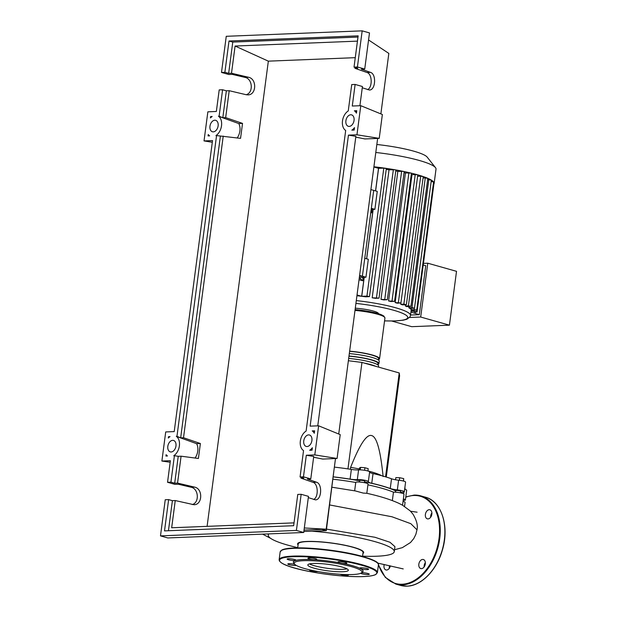 <?xml version="1.0" encoding="UTF-8"?>
<svg xmlns="http://www.w3.org/2000/svg" width="617" height="617" viewBox="0 0 617 617"><rect width="100%" height="100%" fill="white"/><g stroke="black" fill="none" stroke-linecap="round" stroke-linejoin="round"><path stroke-width="0.93" d="M359.603 275.437L362.395 276.223L359.48 276.339L362.395 276.223L373.701 190.375L370.902 189.581M364.578 481.808A62.641 9.934 7.5 0 1 381.576 485.857A62.641 9.934 7.5 0 1 395.682 490.939M395.52 492.204L395.721 490.669A2.476 0.393 7.5 0 1 396.399 490.492A2.476 0.393 7.5 0 1 399.114 490.746A2.476 0.393 7.5 0 1 400.634 491.317L400.433 492.852M359.75 480.52A2.476 0.393 7.5 0 1 359.75 480.504A2.476 0.393 7.5 0 1 362.202 480.427A2.476 0.393 7.5 0 1 364.662 481.137A2.476 0.393 7.5 0 1 364.662 481.152A2.476 0.393 7.5 0 1 364.662 481.167M348.374 360.729L361.963 362.426L399.23 372.953L399.608 375.807L386.273 477.049M399.23 372.953L385.556 476.825M361.963 362.426L347.949 468.897M383.103 476.563C380.512 450.395 376.694 436.736 371.658 435.594C366.691 433.913 359.68 444.51 350.626 467.377L350.379 469.267M350.626 467.377A44.594 7.072 7.5 0 1 359.364 468.989M367.909 470.941A44.594 7.072 7.5 0 1 381.776 475.746M403.379 481.036L403.703 478.599L399.723 477.735L395.844 477.62L395.559 479.779M399.384 480.296L399.723 477.735M403.572 481.09L403.703 478.599M405.053 489.366L404.929 487.129M364.601 470.293L364.932 467.74L360.575 467.385L359.495 467.956L359.248 469.869M360.251 469.869L360.575 467.385M367.902 471.002L368.21 468.665L364.932 467.74M333.365 476.926A62.641 9.934 7.5 0 1 359.703 480.859M391.525 478.792L390.245 488.494A7.435 1.18 -172.5 0 0 397.333 489.906L398.613 480.203A7.435 1.18 7.5 0 1 391.525 478.792A63.135 10.011 -172.5 0 0 373.038 473.563A7.435 1.18 7.5 0 1 369.591 472.206M390.245 488.494A63.135 10.011 -172.5 0 0 371.758 483.265L373.038 473.563M369.598 472.005A6.193 0.979 -172.5 0 0 369.622 471.936A6.193 0.979 -172.5 0 0 365.503 470.447A6.193 0.979 -172.5 0 0 358.585 469.899A7.435 1.18 7.5 0 1 351.358 469.421L350.086 479.124A7.435 1.18 -172.5 0 0 357.312 479.602A6.193 0.979 -172.5 0 1 364.223 480.149A6.193 0.979 -172.5 0 1 368.349 481.638A6.193 0.979 -172.5 0 1 368.318 481.707A7.435 1.18 -172.5 0 0 368.287 481.784A7.435 1.18 -172.5 0 0 371.758 483.265M397.333 489.906A6.193 0.979 -172.5 0 1 404.32 491.803A6.193 0.979 -172.5 0 1 402.091 492.258A7.435 1.18 -172.5 0 0 400.495 492.351M351.358 469.421A63.135 10.011 -172.5 0 0 334.368 467.115M350.086 479.124A63.135 10.011 -172.5 0 0 333.381 476.848M403.179 500.426A6.193 0.979 -172.5 0 0 405.392 499.971A6.193 0.979 -172.5 0 0 403.371 498.952M405.392 499.971L406.672 490.268A6.193 0.979 -172.5 0 0 404.652 489.25M404.32 491.803L405.593 482.101A6.193 0.979 -172.5 0 0 398.613 480.203M349.631 351.173A23.785 3.771 7.5 0 1 379.563 358.755A23.785 3.771 7.5 0 1 378.437 359.696M348.991 356.024A23.785 3.771 7.5 0 1 378.923 363.606L379.247 361.176A23.785 3.771 -172.5 0 0 349.315 353.595M378.923 363.606A23.785 3.771 7.5 0 1 377.805 364.547M378.468 367.084L378.607 366.028A23.785 3.771 -172.5 0 0 348.674 358.446M364.601 363.166A23.785 3.771 7.5 0 1 375.668 366.297M378.406 359.981L378.583 358.624A22.79 3.617 -172.5 0 0 349.608 351.335M377.766 364.832L377.943 363.475A22.79 3.617 -172.5 0 0 348.967 356.186M372.768 365.48A22.79 3.617 -172.5 0 0 367.493 363.984M376.84 144.494A45.265 7.18 7.5 0 1 427.18 157.111L435.486 167.654A54.998 8.723 7.5 0 1 436.011 169.135L434.129 183.426A54.998 8.723 7.5 0 1 433.882 184.074L433.874 184.082M375.792 152.476A54.998 8.723 7.5 0 1 435.486 167.654M373.91 166.775A54.998 8.723 7.5 0 1 385.008 168.194A54.998 8.723 7.5 0 1 394.826 169.76A54.998 8.723 7.5 0 1 403.341 171.379A54.998 8.723 7.5 0 1 410.799 173.038A54.998 8.723 7.5 0 1 417.323 174.734A54.998 8.723 7.5 0 1 422.946 176.47A54.998 8.723 7.5 0 1 427.635 178.244A54.998 8.723 7.5 0 1 431.268 180.056A54.998 8.723 7.5 0 1 433.589 181.93A54.998 8.723 7.5 0 1 434.129 183.426M355.292 308.199A16.844 2.669 7.5 0 1 378.499 313.698M356.287 300.595A48.805 7.736 7.5 0 1 395.59 307.744A48.805 7.736 7.5 0 1 410.498 315.457L411.138 310.606A48.805 7.736 -172.5 0 0 411.138 310.282L411.138 310.266A48.805 7.736 -172.5 0 0 410.883 309.595L411.045 308.369M427.635 179.701L428.807 179.655L411.955 307.644L414.493 308.138L409.765 308.415A48.805 7.736 -172.5 0 0 408.84 307.767L409.002 306.541M423.077 177.981L425.267 177.889L408.415 305.878L410.961 306.371L406.75 306.634A48.805 7.736 -172.5 0 0 405.354 306.001L405.516 304.775M417.601 176.292L420.709 176.169L403.857 304.15L406.395 304.644L402.523 304.891A48.805 7.736 -172.5 0 0 400.749 304.274L400.919 302.978M397.271 303.194A48.805 7.736 -172.5 0 0 395.142 302.592L411.994 174.611L417.323 174.734L417.778 174.973L400.927 302.962L397.271 303.194M411.284 174.418A48.805 7.736 7.5 0 1 411.994 174.611M391.055 301.536A48.805 7.736 -172.5 0 0 388.579 300.949L405.431 172.961L410.799 173.038L411.431 173.323L394.579 301.304L391.055 301.536M404.05 172.652A48.805 7.736 7.5 0 1 405.431 172.961M383.851 299.924A48.805 7.736 -172.5 0 0 380.99 299.345L397.834 171.364L403.341 171.379L404.174 171.703L387.322 299.692L383.851 299.924M395.782 170.971A48.805 7.736 7.5 0 1 397.834 171.364M375.514 298.35A48.805 7.736 -172.5 0 0 372.19 297.795L389.034 169.806L394.826 169.76L395.89 170.13L379.039 298.119L375.514 298.35M386.234 169.374A48.805 7.736 7.5 0 1 389.034 169.806M361.739 296.307L366.945 296.098L369.483 296.592L365.742 296.831A48.805 7.736 -172.5 0 0 361.739 296.307L364.238 277.295M366.675 258.816L373.177 209.394M375.614 190.915L378.591 168.318L383.797 168.109L386.335 168.603L369.483 296.592M373.879 166.999L378.522 168.31A48.805 7.736 7.5 0 1 378.591 168.318M378.522 168.31L375.545 190.892M373.108 209.394L366.606 258.801M364.169 277.295L361.67 296.299A48.805 7.736 -172.5 0 0 357.675 295.828L356.942 295.62M410.56 315.032L419.305 314.685L425.753 265.696L423.231 264.978M423.439 263.374L427.774 263.204L420.686 317.038L409.565 317.485M420.686 317.038L449.431 325.167L411.709 326.678L391.718 321.025M449.431 325.167L456.518 271.326L427.774 263.204M410.953 312.055L419.305 314.685M374.889 209.325L377.249 191.378L373.701 190.375L371.334 208.322L374.889 209.325L371.596 209.456A9.911 1.573 -172.5 0 0 371.187 209.479M370.84 212.117L371.65 212.842L370.778 212.595M371.156 209.695L371.974 210.412L371.65 212.842M361.994 277.395L363.035 278.321L362.711 280.743L359.04 279.709M361.67 296.299L357.027 294.988M365.95 277.226L368.31 259.279L364.763 258.276L362.395 276.223L365.95 277.226L362.657 277.357A9.911 1.573 -172.5 0 0 359.935 278.074A9.911 1.573 -172.5 0 0 360.143 278.46L362.711 280.743M403.857 304.15L400.749 304.274M420.709 176.169L423.247 176.663L406.395 304.644M433.358 183.812L416.575 311.816L411.138 310.282L416.753 309.958L410.883 309.595M431.067 181.475L433.604 181.969L416.753 309.958M408.415 305.878L405.354 306.001M425.267 177.889L427.805 178.382L410.961 306.371M411.955 307.644L408.84 307.767M428.807 179.655L431.345 180.149L414.493 308.138M395.142 302.592L400.927 302.962M433.427 183.827L433.882 184.067L417.03 312.055L411.099 310.929M388.579 300.949L394.579 301.304M380.99 299.345L387.322 299.692M372.19 297.795L379.039 298.119M416.575 311.816L417.03 312.055M362.534 556.418L363.058 552.477A32.701 5.183 -172.5 0 0 353.063 547.31A32.701 5.183 -172.5 0 0 318.21 541.78A32.701 5.183 -172.5 0 0 298.212 543.939L297.695 547.881M268.919 533.89A63.543 10.073 -172.5 0 0 268.272 535.062A63.543 10.073 -172.5 0 0 287.692 545.104A63.543 10.073 -172.5 0 0 297.726 547.649M326.493 529.116L374.974 537.276L389.975 542.266L394.934 546.639L394.271 551.652A63.543 10.073 -172.5 0 1 366.976 556.31L362.572 556.148M394.271 551.652A63.543 10.073 -172.5 0 0 374.858 541.61A63.543 10.073 -172.5 0 0 312.418 531.245M298.08 544.942A33.318 5.283 7.5 0 1 315.094 541.51A33.318 5.283 7.5 0 1 353.487 547.287A33.318 5.283 7.5 0 1 362.927 553.48M355.747 482.479L354.652 490.808L355.747 482.44A6.193 0.979 -172.5 0 0 355.747 482.479A63.543 10.073 -172.5 0 0 333.064 479.208M402.546 505.223L403.996 494.225A6.193 0.979 -172.5 0 0 400.225 492.813A6.193 0.979 -172.5 0 0 393.453 492.165L392.343 500.588M393.453 492.165A63.543 10.073 -172.5 0 0 367.925 484.839M394.525 549.747L402.353 547.649L410.521 542.505L413.752 538.595L415.873 534.33L416.984 529.818C418.01 525.599 416.683 520.401 413.012 514.216L410.212 510.891L402.485 505.184L399.083 503.426M404.544 506.41L405.076 502.392A6.193 0.979 -172.5 0 0 403.055 501.382M399.222 503.487C390.877 499.623 380.057 496.222 366.768 493.291L363.228 493.083L355.508 490.97L332.008 487.229M366.807 493.315L368.025 484.06A6.193 0.979 -172.5 0 0 362.017 482.278A6.193 0.979 -172.5 0 0 355.747 482.44M303.857 531.476L326.293 530.682L333.99 469.977M321.673 529.378L326.293 530.682M342.096 567.046A20.438 3.239 7.5 0 1 348.343 570.278A20.438 3.239 7.5 0 1 335.841 571.62A20.438 3.239 7.5 0 1 314.061 568.172A20.438 3.239 7.5 0 1 307.814 564.941A20.438 3.239 7.5 0 1 320.316 563.591A20.438 3.239 7.5 0 1 342.096 567.046M347.001 568.866A20.438 3.239 7.5 0 1 314.385 565.743A20.438 3.239 7.5 0 1 309.472 563.923M294.51 564.069L293.661 562.989A35.177 5.576 7.5 0 1 295.697 560.429A35.177 5.576 7.5 0 1 314.161 559.688A35.177 5.576 7.5 0 1 340.854 563.02A35.177 5.576 7.5 0 1 352.338 565.666A35.177 5.576 7.5 0 1 360.143 568.465A4.458 0.71 7.5 0 1 359.765 568.118A4.458 0.71 7.5 0 1 364.092 567.979A4.458 0.71 7.5 0 1 368.611 569.283A4.458 0.71 7.5 0 1 364.285 569.429A4.458 0.71 7.5 0 1 360.143 568.465A35.177 5.576 7.5 0 1 362.518 572.059L361.423 572.877A34.19 5.422 7.5 0 1 338.502 574.149A34.19 5.422 7.5 0 1 304.628 568.55A34.19 5.422 7.5 0 1 294.51 564.069A34.19 5.422 7.5 0 1 312.611 560.76A34.19 5.422 7.5 0 1 351.528 566.668A34.19 5.422 7.5 0 1 361.423 572.877M339.265 561.655A4.458 0.71 7.5 0 1 344.147 562.118A4.458 0.71 7.5 0 1 346.877 563.144A4.458 0.71 7.5 0 1 345.651 563.46A4.458 0.71 7.5 0 1 340.854 563.02A4.458 0.71 7.5 0 1 338.039 561.979A4.458 0.71 7.5 0 1 339.265 561.655M361.608 572.73A4.458 0.71 7.5 0 1 367.902 573.509A4.458 0.71 7.5 0 1 369.259 574.219A4.458 0.71 7.5 0 1 366.537 574.512A4.458 0.71 7.5 0 1 361.786 573.756A4.458 0.71 7.5 0 1 360.629 573.309M347.811 574.581A4.458 0.71 7.5 0 1 348.451 575.021A4.458 0.71 7.5 0 1 348.451 575.052A4.458 0.71 7.5 0 1 344.942 575.283A4.458 0.71 7.5 0 1 340.021 574.257M317.971 571.527A4.458 0.71 7.5 0 1 317.146 571.62A4.458 0.71 7.5 0 1 312.264 571.157A4.458 0.71 7.5 0 1 309.533 570.131A4.458 0.71 7.5 0 1 309.95 569.9M296.222 565.388A4.458 0.71 7.5 0 1 292.319 565.295A4.458 0.71 7.5 0 1 287.807 563.992A4.458 0.71 7.5 0 1 292.126 563.845A4.458 0.71 7.5 0 1 294.725 564.308M288.517 559.766A4.458 0.71 7.5 0 1 287.152 559.056A4.458 0.71 7.5 0 1 289.882 558.763A4.458 0.71 7.5 0 1 294.633 559.519A4.458 0.71 7.5 0 1 295.998 560.221A4.458 0.71 7.5 0 1 295.697 560.429A4.458 0.71 7.5 0 1 288.517 559.766M307.96 558.254A4.458 0.71 7.5 0 1 307.96 558.223A4.458 0.71 7.5 0 1 312.379 558.092A4.458 0.71 7.5 0 1 316.799 559.357A4.458 0.71 7.5 0 1 316.799 559.388A4.458 0.71 7.5 0 1 314.161 559.688A4.458 0.71 7.5 0 1 307.96 558.254M384.229 564.501A4.705 3.147 -74.2 0 0 385.949 569.961A4.705 3.147 -74.2 0 0 386.628 570.039A4.705 3.147 -74.2 0 0 390.36 565.874M421.465 568.643A4.705 3.147 -74.2 0 0 425.221 564.401A4.705 3.147 -74.2 0 0 423.355 559.511A4.705 3.147 -74.2 0 0 422.684 559.426A4.705 3.147 -74.2 0 0 418.928 563.676A4.705 3.147 -74.2 0 0 420.794 568.566A4.705 3.147 -74.2 0 0 421.465 568.643M428.013 518.912A4.705 3.147 -74.2 0 0 431.769 514.671A4.705 3.147 -74.2 0 0 429.902 509.781A4.705 3.147 -74.2 0 0 429.224 509.696A4.705 3.147 -74.2 0 0 425.475 513.946A4.705 3.147 -74.2 0 0 427.342 518.835A4.705 3.147 -74.2 0 0 428.013 518.912M430.674 517.208A4.705 3.147 105.8 0 1 431.892 512.904M424.126 566.938A4.705 3.147 105.8 0 1 425.344 562.635M389.288 568.342A4.705 3.147 105.8 0 1 389.651 565.712M171.133 451.983A5.946 3.972 105.8 0 1 170.284 451.883A5.946 3.972 105.8 0 1 167.924 445.705A5.946 3.972 105.8 0 1 172.667 440.345A5.946 3.972 105.8 0 1 173.516 440.445A5.946 3.972 105.8 0 1 175.868 446.623A5.946 3.972 105.8 0 1 171.133 451.983M213.274 131.868A5.946 3.972 105.8 0 1 212.425 131.768A5.946 3.972 105.8 0 1 210.073 125.583A5.946 3.972 105.8 0 1 214.809 120.222A5.946 3.972 105.8 0 1 215.657 120.323A5.946 3.972 105.8 0 1 218.017 126.508A5.946 3.972 105.8 0 1 213.274 131.868M307.058 446.531A5.946 3.972 105.8 0 1 306.209 446.438A5.946 3.972 105.8 0 1 303.857 440.253A5.946 3.972 105.8 0 1 308.593 434.892A5.946 3.972 105.8 0 1 309.449 434.993A5.946 3.972 105.8 0 1 311.801 441.178A5.946 3.972 105.8 0 1 307.058 446.531M349.207 126.416A5.946 3.972 105.8 0 1 348.358 126.315A5.946 3.972 105.8 0 1 345.998 120.138A5.946 3.972 105.8 0 1 350.741 114.777A5.946 3.972 105.8 0 1 351.59 114.878A5.946 3.972 105.8 0 1 353.942 121.055A5.946 3.972 105.8 0 1 349.207 126.416M245.018 77.395L232.2 74.364L228.807 74.503L221.495 72.436L224.889 72.297L228.652 73.361L231.506 73.246L248.474 77.256C257.065 78.806 256.564 95.003 247.926 94.887L246.175 94.717C253.595 92.774 252.654 78.745 245.018 77.395L248.474 77.256M222.59 89.758L219.197 89.897L216.351 111.476L207.86 111.824L204.026 140.923L212.526 140.583L174.21 431.599L165.711 431.939L161.885 461.038L170.377 460.698L167.539 482.286L170.932 482.147L174.418 455.693L173.763 455.724A10.898 7.281 -74.2 0 0 179.377 445.867A10.898 7.281 -74.2 0 0 176.315 436.358L176.963 436.327L216.559 135.578L215.911 135.601A10.898 7.281 -74.2 0 0 221.518 125.745A10.898 7.281 -74.2 0 0 218.457 116.235L219.112 116.212L222.59 89.758L226.354 90.822L229.208 90.707L225.668 117.608L222.814 117.724L219.112 116.212M246.175 94.717L229.208 90.707M367.639 89.642C372.699 87.151 372.205 73.886 366.999 72.498L354.937 68.302L357.791 68.186L354.027 67.122L357.42 66.983L364.732 69.05L361.338 69.189L370.447 72.359C376.578 74.017 375.622 90.229 369.406 90.013L362.272 87.776M355.122 84.444L351.729 84.583L348.258 110.944A10.898 7.281 -74.2 0 0 342.497 120.893A10.898 7.281 -74.2 0 0 345.682 130.488L306.109 431.059A10.898 7.281 -74.2 0 0 300.348 441.016A10.898 7.281 -74.2 0 0 303.541 450.603L300.07 476.972L303.464 476.833L306.31 455.246L314.801 454.906L318.634 425.807L310.135 426.146L348.451 135.131L356.95 134.791L360.775 105.692L352.284 106.031L355.122 84.444L362.434 86.511L359.904 105.723M216.559 135.578L240.553 138.362L242.527 123.392L225.668 117.608M223.231 136.079L183.519 437.731L200.378 443.515L198.412 458.477L181.09 456.194L177.549 483.096L194.517 487.098C203.109 488.656 202.607 504.853 193.969 504.729L175.251 500.557L171.665 527.774L294.024 522.869M231.506 73.246L235.085 46.036L268.341 61.152L207.096 526.347M357.42 66.983L362.179 30.85L226.254 36.303L221.495 72.436M222.814 117.724L226.354 90.822M355.053 67.415L354.937 68.302M313.683 499.492C318.742 497.001 318.249 483.728 313.043 482.347L300.98 478.144L303.826 478.036L300.07 476.972M301.096 477.257L300.98 478.144M224.889 72.297L229.007 41.015L358.145 35.84L354.027 67.122M354.189 130.056L351.837 130.148A10.898 7.281 -74.2 0 0 354.513 127.611L354.189 130.056M314.593 430.813L314.277 433.257A10.898 7.281 -74.2 0 0 312.248 430.905L314.593 430.813M312.048 450.179L309.695 450.271A10.898 7.281 -74.2 0 0 312.364 447.734L312.048 450.179M356.742 110.698L356.418 113.135A10.898 7.281 -74.2 0 0 354.389 110.79L356.742 110.698M210.613 116.551L212.171 116.49A10.898 7.281 -74.2 0 0 210.436 117.94L210.613 116.551L211.546 116.937M168.302 438.039L168.487 436.674L170.03 436.612A10.898 7.281 -74.2 0 0 168.302 438.039M166.112 454.667A10.898 7.281 -74.2 0 0 167.477 455.971L165.934 456.032L166.112 454.667M208.068 135.917L208.245 134.529A10.898 7.281 -74.2 0 0 209.626 135.856L208.068 135.917M364.732 69.05L369.49 32.917L362.179 30.85M192.226 504.567C199.638 502.624 198.697 488.595 191.062 487.237L178.244 484.214L174.85 484.353L167.539 482.286M170.932 482.147L174.696 483.211L177.549 483.096M168.634 499.608L165.24 499.747L160.482 535.88L167.793 537.947L303.718 532.494L308.477 496.361L301.165 494.294L297.772 494.433L293.653 525.715L164.515 530.89L168.634 499.608L172.398 500.672L175.251 500.557M303.464 476.833L310.775 478.9L307.382 479.039L316.49 482.209C322.622 483.867 321.665 500.078 315.449 499.863L308.315 497.626M310.775 478.9L313.737 456.441L306.31 455.246M160.482 535.88L296.407 530.427L301.165 494.294M296.407 530.427L303.718 532.494M168.441 530.736L172.398 500.672M181.09 456.194L178.236 456.31L174.696 483.211M312.248 430.905L314.485 431.676M168.487 436.674L169.436 437.029M176.315 436.358L196.592 443.662L200.378 443.515M176.963 436.327L180.665 437.846L183.519 437.731M355.269 57.666L268.341 61.152M235.085 46.036L357.444 41.131M228.652 73.361L232.771 42.079L357.983 37.059M237.213 137.923A10.898 7.281 -74.2 0 0 238.74 123.547L242.527 123.392M218.457 116.235L238.74 123.547M229.007 41.015L232.771 42.079M174.418 455.693L178.236 456.31M195.072 458.038A10.898 7.281 -74.2 0 0 196.592 443.662M180.665 437.846L220.385 136.187M354.389 110.79L356.626 111.554M360.775 105.692L382.363 114.507L379.224 138.37L364.863 138.941L355.77 137.121M379.224 138.37L356.95 134.791M317.763 425.838L355.878 136.326L348.451 135.131M318.634 425.807L340.222 434.63L337.083 458.485L322.714 459.063L313.629 457.236M337.083 458.485L314.801 454.906M204.026 140.923L212.302 142.249M170.176 462.249L161.885 461.038M368.565 39.966L388.833 53.417L380.866 113.898M304.034 530.088L326.192 529.201L335.494 458.547M304.32 527.967L326.192 529.201M338.725 434.021L377.643 138.432M403.626 493.816L403.85 492.104M357.312 479.602L358.585 469.899M354.999 310.428A23.785 3.771 7.5 0 1 384.931 318.01L379.563 358.755M384.075 316.806A22.79 3.617 -172.5 0 0 355.099 309.626M355.916 303.41A46.329 7.342 7.5 0 1 393.569 310.235A46.329 7.342 7.5 0 1 394.98 320.894A46.329 7.342 7.5 0 1 384.553 320.863M360.143 278.46L360.235 277.75M414.377 308.207L414.215 309.456M415.241 174.48L398.389 302.461M408.894 172.822L392.042 300.811M383.797 168.109L366.945 296.098M401.636 171.21L384.784 299.199M393.353 169.636L376.501 297.618M414.879 311.986L414.732 313.12M416.984 529.818L410.829 523.694L391.949 516.761L329.679 504.961M280.172 551.922A49.545 7.859 7.5 0 1 293.808 548.359A49.545 7.859 7.5 0 1 363.274 557.028A49.545 7.859 7.5 0 1 378.414 564.856L377.396 572.622A49.545 7.859 7.5 0 0 362.256 564.786A49.545 7.859 7.5 0 0 292.782 556.118A49.545 7.859 7.5 0 0 279.146 559.681L280.172 551.922L281.907 549.978C284.159 548.868 288.239 548.197 294.139 547.965C309.911 547.225 338.17 550.387 357.05 554.999C372.159 558.879 379.278 562.164 378.414 564.856M363.344 576.571A49.051 7.774 7.5 0 1 294.564 567.987A49.051 7.774 7.5 0 1 293.075 556.704A49.051 7.774 7.5 0 1 361.847 565.288A49.051 7.774 7.5 0 1 363.344 576.571M294.224 547.973A49.051 7.774 7.5 0 1 362.997 556.557M406.989 586.142A45.835 30.611 -74.2 0 0 443.515 544.826A45.835 30.611 -74.2 0 0 425.36 497.171C441.571 501.127 449.631 526.586 442.381 550.079C436.836 570.069 421.426 585.911 407.073 586.15L400.425 585.379A45.835 30.611 -74.2 0 0 406.989 586.142M414.184 495.104A45.835 30.611 105.8 0 1 420.748 495.867A45.835 30.611 105.8 0 1 438.903 543.523A45.835 30.611 105.8 0 1 402.377 584.839A45.835 30.611 105.8 0 1 395.813 584.075L400.425 585.379M378.09 563.19A45.334 30.279 -74.2 0 0 402.083 584.253A45.334 30.279 -74.2 0 0 439.019 538.626A45.334 30.279 -74.2 0 0 413.768 495.49A45.334 30.279 -74.2 0 0 405.755 497.233M366.999 72.498L370.447 72.359M191.062 487.237L194.517 487.098M313.043 482.347L316.49 482.209M364.662 481.152L364.462 482.679M359.75 480.504L359.549 482.039M401.567 493.106L401.682 492.266M368.349 481.638L369.622 471.936M355.107 309.611L370.347 311.708L378.468 313.683L383.828 316.012L384.931 318.01M415.349 312.071L415.179 313.359M384.545 320.909L394.664 320.971L403.302 320.177L406.935 319.205L410.058 316.783L410.498 315.457M268.418 533.913L268.272 535.062M262.595 534.145L270.747 538.417M377.82 563.128L403.24 568.92M417.084 512.195L410.56 511.246M279.146 559.681C279.015 568.419 336.219 577.612 363.421 576.579C369.328 576.347 373.401 575.676 375.653 574.566L377.396 572.622M425.36 497.171L420.748 495.867L414.107 495.096L405.793 496.924M378.414 564.91L385.309 577.389L395.813 584.075"/></g></svg>
